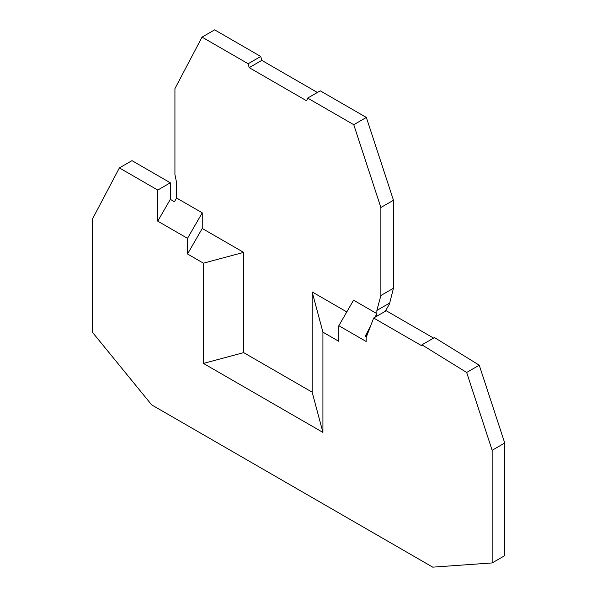 <?xml version="1.0" encoding="UTF-8"?>
<svg xmlns="http://www.w3.org/2000/svg" width="597" height="597" viewBox="0 0 597 597"><rect width="100%" height="100%" fill="white"/><g stroke="black" fill="none" stroke-linecap="round" stroke-linejoin="round"><path stroke-width="0.9" d="M375.035 317.223L376.871 313.649L376.871 310.44L380.879 295.508L380.879 207.517L353.76 124.706L307.656 98.087L306.612 100.789L249.195 67.64L248.158 63.737L202.047 37.118L174.928 88.61L174.928 174.533L176.585 182.607L176.585 198.017L174.436 201.734L170.324 199.353L157.742 221.159L157.742 190.055L170.324 182.786L170.324 199.353M322.925 432.407L312.141 392.162L312.141 291.918L322.925 332.163L322.925 432.407L203.42 363.416L203.42 263.173L187.518 253.986L202.249 228.472L202.249 212.83L176.585 198.017M202.249 228.472L243.666 252.389L243.666 352.633L203.42 363.416M312.141 392.162L243.666 352.633M312.141 291.918L346.79 311.925M376.871 316.171L376.871 313.649L353.566 300.194L338.835 325.708L338.835 341.35L322.925 332.163M203.42 263.173L243.666 252.389M466.667 372.468L479.249 365.2L434.512 337.566L421.922 344.835L466.667 372.468L492.152 450.28L504.734 443.011L504.734 555.665L492.152 562.934L432.743 567.15L151.675 404.878L92.266 332.066L92.266 219.405L119.385 167.914L157.742 190.055M492.152 450.28L492.152 562.934M317.38 92.468L261.784 60.372L260.74 56.469L214.636 29.85L202.047 37.118M421.922 344.835L421.922 345.887L373.662 318.022L366.148 337.514L366.148 341.477L338.835 325.708M187.518 253.986L187.518 238.345L157.742 221.159M373.662 318.022L386.244 310.753L433.601 338.096M202.249 212.83L187.518 238.345M380.879 207.517L393.468 200.249L366.349 117.437L320.238 90.819L307.656 98.087M353.76 124.706L366.349 117.437M479.249 365.2L504.734 443.011M119.385 167.914L131.967 160.645L170.324 182.786M385.207 311.358L389.453 303.992L393.468 288.239L393.468 200.249M365.192 336.148L366.558 335.365L366.558 333.79L365.192 336.148L366.401 336.85M366.558 333.79L370.707 325.678M260.74 56.469L248.158 63.737M389.453 303.172L376.871 310.44M380.879 295.508L393.468 288.239M366.558 335.365L367.125 334.969M261.784 60.372L249.195 67.64"/></g></svg>
